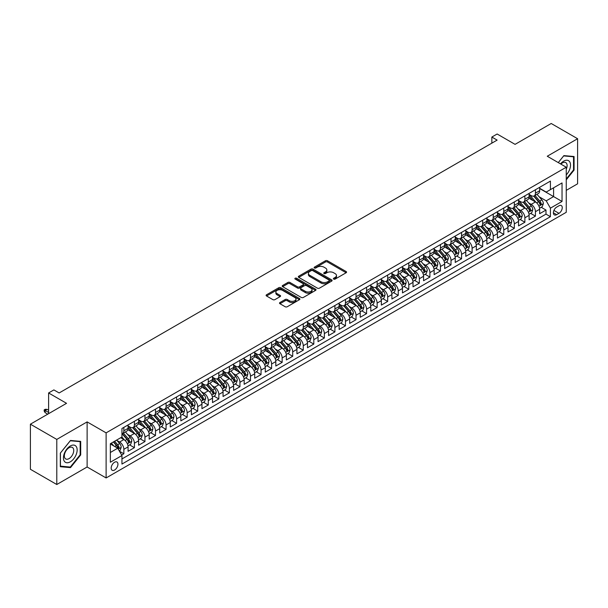 <?xml version="1.0" encoding="UTF-8"?>
<svg xmlns="http://www.w3.org/2000/svg" width="608" height="608" viewBox="0 0 608 608"><rect width="100%" height="100%" fill="white"/><g stroke="black" fill="none" stroke-linecap="round" stroke-linejoin="round"><path stroke-width="0.91" d="M333.686 279.095A1.026 0.593 0 0 0 335.137 279.095L346.142 272.741A1.467 0.844 0 0 0 346.568 272.141A1.467 0.844 0 0 0 346.142 271.548L327.499 260.779A1.467 0.844 0 0 0 325.424 260.779L314.42 267.132A1.026 0.593 0 0 0 314.116 267.55A1.026 0.593 0 0 0 314.42 267.976A1.026 0.593 0 0 0 315.871 267.976L317.292 267.148A4.689 2.706 0 0 1 323.92 267.148L325.478 268.044A4.689 2.706 0 0 1 326.846 269.96A4.689 2.706 0 0 1 325.478 271.875L324.049 272.696A1.026 0.593 0 0 0 323.752 273.114A1.026 0.593 0 0 0 324.049 273.532A1.026 0.593 0 0 0 325.5 273.532L326.929 272.711A4.689 2.706 0 0 1 333.556 272.711L335.107 273.608A4.689 2.706 0 0 1 336.482 275.523A4.689 2.706 0 0 1 335.107 277.438L333.686 278.259A1.026 0.593 0 0 0 333.382 278.677A1.026 0.593 0 0 0 333.686 279.095L333.686 278.259M114.562 470.037A4.773 2.759 120 0 0 117.686 465.827A4.773 2.759 120 0 0 116.949 461.996A4.773 2.759 120 0 0 114.562 462.24A4.773 2.759 120 0 0 111.446 466.442A4.773 2.759 120 0 0 112.176 470.273A4.773 2.759 120 0 0 114.562 470.037M279.946 302.526A1.467 0.844 0 0 0 279.52 303.126A1.467 0.844 0 0 0 279.946 303.719L285.182 306.744A1.467 0.844 0 0 0 287.25 306.744L299.478 299.683A1.467 0.844 0 0 0 299.904 299.09A1.467 0.844 0 0 0 299.478 298.49L280.828 287.721A1.467 0.844 0 0 0 278.753 287.721L266.532 294.781A1.467 0.844 0 0 0 266.106 295.382A1.467 0.844 0 0 0 266.532 295.974L272.855 299.622A1.467 0.844 0 0 0 274.922 299.622L280.151 296.605A1.467 0.844 0 0 0 280.584 296.005A1.467 0.844 0 0 0 280.151 295.412L277.02 293.603A3.922 2.265 0 0 1 275.872 292A3.922 2.265 0 0 1 278.289 289.91A3.922 2.265 0 0 1 282.56 290.404L294.842 297.487A3.922 2.265 0 0 1 295.99 299.09A3.922 2.265 0 0 1 293.565 301.18A3.922 2.265 0 0 1 289.294 300.686L287.25 299.508A1.467 0.844 0 0 0 285.182 299.508L279.946 302.526L279.946 303.719M566.253 190.365L577.6 183.814L577.6 138.723L551.213 123.492L515.067 144.362L497.131 134.003L491.849 137.051L497.131 140.098L59.158 392.958L53.884 389.91L48.602 392.958L48.602 413.676M56.787 439.417L56.787 484.508L87.126 466.99L87.126 421.899L56.787 439.417L30.4 424.186L66.546 403.317L48.602 392.958M87.126 421.899L106.119 432.866L566.253 167.215L566.253 212.298L106.119 477.956L106.119 432.866M577.6 138.723L547.261 156.241L566.253 167.215M317.399 288.146A1.467 0.844 0 0 0 319.466 288.146L331.694 281.086A1.467 0.844 0 0 0 332.12 280.486A1.467 0.844 0 0 0 331.694 279.893L313.044 269.124A1.467 0.844 0 0 0 310.969 269.124L298.748 276.184A1.467 0.844 0 0 0 298.323 276.777A1.467 0.844 0 0 0 298.748 277.377L317.399 288.146M295.587 279.315A1.026 0.593 0 0 1 296.628 279.46L296.628 278.244L315.582 289.188A1.467 0.844 0 0 1 316.016 289.788A1.467 0.844 0 0 1 315.582 290.388L303.362 297.441A1.467 0.844 0 0 1 301.287 297.441L282.644 286.68L287.873 283.678L287.873 282.462L282.644 285.479A1.467 0.844 0 0 0 282.211 286.079A1.467 0.844 0 0 0 282.644 286.68L282.644 285.479M287.873 283.678A1.467 0.844 0 0 1 289.948 283.678L289.948 282.462A1.467 0.844 0 0 0 287.873 282.462M289.948 282.462L297.51 286.824A1.467 0.844 0 0 0 299.577 286.824L303.05 284.825A1.467 0.844 0 0 0 303.476 284.225A1.467 0.844 0 0 0 303.05 283.624L295.176 279.08A1.026 0.593 0 0 1 294.872 278.662A1.026 0.593 0 0 1 295.511 278.114A1.026 0.593 0 0 1 296.628 278.244M56.787 484.508L30.4 469.277L30.4 424.186M121.661 455.027L123.85 453.766L119.472 451.235M116.979 440.481L119.632 442.008A5.974 3.45 60 0 1 123.85 449.32L128.075 446.88L128.075 451.326L134.406 447.67L129.603 444.904M127.536 434.386L130.18 435.913A5.974 3.45 60 0 1 134.406 443.224L138.624 440.785L138.624 445.238L144.955 441.583L140.159 438.809M138.084 428.29L140.737 429.818A5.974 3.45 60 0 1 144.955 437.129L149.18 434.697L149.18 439.143L155.511 435.488L150.708 432.714M148.641 422.195L151.293 423.73A5.974 3.45 60 0 1 155.511 431.042L159.737 428.602L159.737 433.048L166.068 429.392L161.264 426.618M159.197 416.108L161.842 417.635A5.974 3.45 60 0 1 166.068 424.946L170.286 422.507L170.286 426.96L176.616 423.305L171.821 420.531M169.746 410.012L172.398 411.54A5.974 3.45 60 0 1 176.616 418.851L180.842 416.419L180.842 420.865L187.173 417.21L182.37 414.436M180.302 403.917L182.955 405.452A5.974 3.45 60 0 1 187.173 412.764L191.391 410.324L191.391 414.77L197.729 411.114L192.926 408.34M190.851 397.83L193.504 399.357A5.974 3.45 60 0 1 197.729 406.668L201.947 404.229L201.947 408.675L208.278 405.019L203.475 402.253M201.408 391.734L204.06 393.262A5.974 3.45 60 0 1 208.278 400.573L212.504 398.134L212.504 402.587L218.834 398.932L214.031 396.158M211.964 385.639L214.609 387.167A5.974 3.45 60 0 1 218.834 394.478L223.052 392.046L223.052 396.492L229.383 392.836L224.588 390.062M222.513 379.544L225.165 381.079A5.974 3.45 60 0 1 229.383 388.39L233.609 385.951L233.609 390.397L239.94 386.741L235.136 383.975M233.069 373.456L235.722 374.984A5.974 3.45 60 0 1 239.94 382.295L244.165 379.856L244.165 384.309L250.496 380.654L245.693 377.88M243.626 367.361L246.27 368.889A5.974 3.45 60 0 1 250.496 376.2L254.714 373.768L254.714 378.214L261.045 374.558L256.242 371.784M254.174 361.266L256.827 362.801A5.974 3.45 60 0 1 261.045 370.112L265.27 367.673L265.27 372.119L271.601 368.463L266.798 365.689M264.731 355.178L267.376 356.706A5.974 3.45 60 0 1 271.601 364.017L275.819 361.578L275.819 366.024L282.158 362.368L277.354 359.602M275.28 349.083L277.932 350.611A5.974 3.45 60 0 1 282.158 357.922L286.376 355.482L286.376 359.936L292.706 356.28L287.903 353.506M285.836 342.988L288.488 344.516A5.974 3.45 60 0 1 292.706 351.827L296.932 349.395L296.932 353.841L303.263 350.185L298.46 347.411M296.392 336.893L299.037 338.428A5.974 3.45 60 0 1 303.263 345.739L307.481 343.3L307.481 347.746L313.812 344.09L309.016 341.324M306.941 330.805L309.594 332.333A5.974 3.45 60 0 1 313.812 339.644L318.037 337.204L318.037 341.658L324.368 338.002L319.565 335.228M317.498 324.71L320.15 326.238A5.974 3.45 60 0 1 324.368 333.549L328.586 331.117L328.586 335.563L334.924 331.907L330.121 329.133M328.054 318.615L330.699 320.15A5.974 3.45 60 0 1 334.924 327.461L339.142 325.022L339.142 329.468L345.473 325.812L340.67 323.038M338.603 312.527L341.255 314.055A5.974 3.45 60 0 1 345.473 321.366L349.699 318.926L349.699 323.372L356.03 319.717L351.226 316.95M349.159 306.432L351.804 307.96A5.974 3.45 60 0 1 356.03 315.271L360.248 312.839L360.248 317.285L366.586 313.629L361.783 310.855M359.708 300.337L362.36 301.864A5.974 3.45 60 0 1 366.586 309.176L370.804 306.744L370.804 311.19L377.135 307.534L372.332 304.76M370.264 294.242L372.917 295.777A5.974 3.45 60 0 1 377.135 303.088L381.36 300.648L381.36 305.094L387.691 301.439L382.888 298.672M380.821 288.154L383.466 289.682A5.974 3.45 60 0 1 387.691 296.993L391.909 294.553L391.909 299.007L398.24 295.351L393.444 292.577M391.37 282.059L394.022 283.586A5.974 3.45 60 0 1 398.24 290.898L402.466 288.466L402.466 292.912L408.796 289.256L403.993 286.482M401.926 275.964L404.578 277.499A5.974 3.45 60 0 1 408.796 284.81L413.014 282.37L413.014 286.816L419.353 283.161L414.55 280.387M412.482 269.876L415.127 271.404A5.974 3.45 60 0 1 419.353 278.715L423.571 276.275L423.571 280.721L429.902 277.066L425.098 274.299M423.031 263.781L425.684 265.308A5.974 3.45 60 0 1 429.902 272.62L434.127 270.188L434.127 274.634L440.458 270.978L435.655 268.204M433.588 257.686L436.232 259.213A5.974 3.45 60 0 1 440.458 266.524L444.676 264.092L444.676 268.538L451.007 264.883L446.211 262.109M444.136 251.59L446.789 253.126A5.974 3.45 60 0 1 451.007 260.437L455.232 257.997L455.232 262.443L461.563 258.788L456.76 256.021M454.693 245.503L457.345 247.03A5.974 3.45 60 0 1 461.563 254.342L465.789 251.902L465.789 256.356L472.12 252.7L467.316 249.926M465.249 239.408L467.894 240.935A5.974 3.45 60 0 1 472.12 248.246L476.338 245.814L476.338 250.26L482.668 246.605L477.873 243.831M475.798 233.312L478.45 234.848A5.974 3.45 60 0 1 482.668 242.159L486.894 239.719L486.894 244.165L493.225 240.51L488.422 237.736M486.354 227.225L489.007 228.752A5.974 3.45 60 0 1 493.225 236.064L497.443 233.624L497.443 238.07L503.781 234.414L498.978 231.648M496.903 221.13L499.556 222.657A5.974 3.45 60 0 1 503.781 229.968L507.999 227.536L507.999 231.982L514.33 228.327L509.527 225.553M507.46 215.034L510.112 216.562A5.974 3.45 60 0 1 514.33 223.873L518.556 221.441L518.556 225.887L524.886 222.232L520.083 219.458M518.016 208.939L520.661 210.474A5.974 3.45 60 0 1 524.886 217.786L529.104 215.346L529.104 219.792L535.435 216.136L535.435 211.69A5.974 3.45 -120 0 0 531.217 204.379L528.565 202.852M530.64 213.37L535.435 216.136M128.075 446.88A5.974 3.45 -120 0 0 123.85 439.569L120.688 437.745M138.624 440.785A5.974 3.45 -120 0 0 134.406 433.474L127.878 429.712M149.18 434.697A5.974 3.45 -120 0 0 144.955 427.386L138.434 423.616M159.737 428.602A5.974 3.45 -120 0 0 155.511 421.291L148.983 417.521M170.286 422.507A5.974 3.45 -120 0 0 166.068 415.196L159.539 411.426M180.842 416.419A5.974 3.45 -120 0 0 176.616 409.108L170.096 405.338M191.391 410.324A5.974 3.45 -120 0 0 187.173 403.013L180.644 399.243M201.947 404.229A5.974 3.45 -120 0 0 197.729 396.918L191.201 393.148M212.504 398.134A5.974 3.45 -120 0 0 208.278 390.822L201.75 387.06M223.052 392.046A5.974 3.45 -120 0 0 218.834 384.735L212.306 380.965M233.609 385.951A5.974 3.45 -120 0 0 229.383 378.64L222.862 374.87M244.165 379.856A5.974 3.45 -120 0 0 239.94 372.544L233.411 368.775M254.714 373.768A5.974 3.45 -120 0 0 250.496 366.457L243.968 362.687M265.27 367.673A5.974 3.45 -120 0 0 261.045 360.362L254.524 356.592M275.819 361.578A5.974 3.45 -120 0 0 271.601 354.266L265.073 350.497M286.376 355.482A5.974 3.45 -120 0 0 282.158 348.171L275.629 344.409M296.932 349.395A5.974 3.45 -120 0 0 292.706 342.084L286.178 338.314M307.481 343.3A5.974 3.45 -120 0 0 303.263 335.988L296.734 332.219M318.037 337.204A5.974 3.45 -120 0 0 313.812 329.893L307.291 326.124M328.586 331.117A5.974 3.45 -120 0 0 324.368 323.806L317.84 320.036M339.142 325.022A5.974 3.45 -120 0 0 334.924 317.71L328.396 313.941M349.699 318.926A5.974 3.45 -120 0 0 345.473 311.615L338.952 307.846M360.248 312.839A5.974 3.45 -120 0 0 356.03 305.52L349.501 301.758M370.804 306.744A5.974 3.45 -120 0 0 366.586 299.432L360.058 295.663M381.36 300.648A5.974 3.45 -120 0 0 377.135 293.337L370.606 289.568M391.909 294.553A5.974 3.45 -120 0 0 387.691 287.242L381.163 283.472M402.466 288.466A5.974 3.45 -120 0 0 398.24 281.154L391.719 277.385M413.014 282.37A5.974 3.45 -120 0 0 408.796 275.059L402.268 271.29M423.571 276.275A5.974 3.45 -120 0 0 419.353 268.964L412.824 265.194M434.127 270.188A5.974 3.45 -120 0 0 429.902 262.869L423.373 259.107M444.676 264.092A5.974 3.45 -120 0 0 440.458 256.781L433.93 253.012M455.232 257.997A5.974 3.45 -120 0 0 451.007 250.686L444.486 246.916M465.789 251.902A5.974 3.45 -120 0 0 461.563 244.591L455.035 240.829M476.338 245.814A5.974 3.45 -120 0 0 472.12 238.503L465.591 234.734M486.894 239.719A5.974 3.45 -120 0 0 482.668 232.408L476.148 228.638M497.443 233.624A5.974 3.45 -120 0 0 493.225 226.313L486.696 222.543M507.999 227.536A5.974 3.45 -120 0 0 503.781 220.218L497.253 216.456M518.556 221.441A5.974 3.45 -120 0 0 514.33 214.13L507.802 210.36M529.104 215.346A5.974 3.45 -120 0 0 524.886 208.035L518.358 204.265M558.972 205.778L556.654 207.123A4.628 2.668 120 0 0 553.63 211.196A4.628 2.668 120 0 0 554.336 214.905A4.628 2.668 120 0 0 556.654 214.677L558.972 213.34A4.628 2.668 120 0 0 561.997 209.258A4.628 2.668 120 0 0 561.283 205.55A4.628 2.668 120 0 0 558.972 205.778M110.344 452.489L117.732 448.225L121.95 455.536L121.95 464.064L550.422 216.684L550.422 208.156L546.204 200.845L539.121 196.756M121.95 455.536L110.344 462.24L110.344 443.711L121.95 437.008L121.95 428.48L550.422 181.1L550.422 189.635L562.035 182.932L562.035 201.453L550.422 208.156M128.075 425.919L130.18 427.143A5.974 3.45 60 0 0 133.167 427.439L137.393 425A5.974 3.45 -120 0 0 138.624 422.264L138.624 418.851M138.624 419.832L140.737 421.048A5.974 3.45 60 0 0 143.724 421.344L147.942 418.904A5.974 3.45 -120 0 0 149.18 416.176L149.18 412.764M149.18 413.736L151.293 414.952A5.974 3.45 60 0 0 154.272 415.249L158.498 412.809A5.974 3.45 -120 0 0 159.737 410.081L159.737 406.668M159.737 407.641L161.842 408.857A5.974 3.45 60 0 0 164.829 409.154L169.047 406.722A5.974 3.45 -120 0 0 170.286 403.986L170.286 400.573M170.286 401.546L172.398 402.77A5.974 3.45 60 0 0 175.385 403.066L179.603 400.626A5.974 3.45 -120 0 0 180.842 397.89L180.842 394.478M180.842 395.458L182.955 396.674A5.974 3.45 60 0 0 185.934 396.971L190.16 394.531A5.974 3.45 -120 0 0 191.391 391.803L191.391 388.39M191.391 389.363L193.504 390.579A5.974 3.45 60 0 0 196.49 390.876L200.708 388.444A5.974 3.45 -120 0 0 201.947 385.708L201.947 382.295M201.947 383.268L204.06 384.492A5.974 3.45 60 0 0 207.047 384.788L211.265 382.348A5.974 3.45 -120 0 0 212.504 379.612L212.504 376.2M212.504 377.18L214.609 378.396A5.974 3.45 60 0 0 217.596 378.693L221.821 376.253A5.974 3.45 -120 0 0 223.052 373.525L223.052 370.112M223.052 371.085L225.165 372.301A5.974 3.45 60 0 0 228.152 372.598L232.37 370.158A5.974 3.45 -120 0 0 233.609 367.43L233.609 364.017M233.609 364.99L235.722 366.206A5.974 3.45 60 0 0 238.701 366.502L242.926 364.07A5.974 3.45 -120 0 0 244.165 361.334L244.165 357.922M244.165 358.895L246.27 360.118A5.974 3.45 60 0 0 249.257 360.415L253.475 357.975A5.974 3.45 -120 0 0 254.714 355.239L254.714 351.827M254.714 352.807L256.827 354.023A5.974 3.45 60 0 0 259.814 354.32L264.032 351.88A5.974 3.45 -120 0 0 265.27 349.152L265.27 345.739M265.27 346.712L267.376 347.928A5.974 3.45 60 0 0 270.362 348.224L274.588 345.792A5.974 3.45 -120 0 0 275.819 343.056L275.819 339.644M275.819 340.617L277.932 341.84A5.974 3.45 60 0 0 280.919 342.137L285.137 339.697A5.974 3.45 -120 0 0 286.376 336.961L286.376 333.549M286.376 334.529L288.488 335.745A5.974 3.45 60 0 0 291.468 336.042L295.693 333.602A5.974 3.45 -120 0 0 296.932 330.874L296.932 327.461M296.932 328.434L299.037 329.65A5.974 3.45 60 0 0 302.024 329.946L306.25 327.507A5.974 3.45 -120 0 0 307.481 324.778L307.481 321.366M307.481 322.339L309.594 323.555A5.974 3.45 60 0 0 312.58 323.851L316.798 321.419A5.974 3.45 -120 0 0 318.037 318.683L318.037 315.271M318.037 316.244L320.15 317.467A5.974 3.45 60 0 0 323.129 317.764L327.355 315.324A5.974 3.45 -120 0 0 328.586 312.588L328.586 309.176M328.586 310.156L330.699 311.372A5.974 3.45 60 0 0 333.686 311.668L337.904 309.229A5.974 3.45 -120 0 0 339.142 306.5L339.142 303.088M339.142 304.061L341.255 305.277A5.974 3.45 60 0 0 344.242 305.573L348.46 303.141A5.974 3.45 -120 0 0 349.699 300.405L349.699 296.993M349.699 297.966L351.804 299.189A5.974 3.45 60 0 0 354.791 299.486L359.016 297.046A5.974 3.45 -120 0 0 360.248 294.31L360.248 290.898M360.248 291.878L362.36 293.094A5.974 3.45 60 0 0 365.347 293.39L369.565 290.951A5.974 3.45 -120 0 0 370.804 288.222L370.804 284.81M370.804 285.783L372.917 286.999A5.974 3.45 60 0 0 375.896 287.295L380.122 284.856A5.974 3.45 -120 0 0 381.36 282.127L381.36 278.715M381.36 279.688L383.466 280.904A5.974 3.45 60 0 0 386.452 281.2L390.678 278.768A5.974 3.45 -120 0 0 391.909 276.032L391.909 272.62M391.909 273.592L394.022 274.816A5.974 3.45 60 0 0 397.009 275.112L401.227 272.673A5.974 3.45 -120 0 0 402.466 269.937L402.466 266.524M402.466 267.505L404.578 268.721A5.974 3.45 60 0 0 407.558 269.017L411.783 266.578A5.974 3.45 -120 0 0 413.014 263.849L413.014 260.437M413.014 261.41L415.127 262.626A5.974 3.45 60 0 0 418.114 262.922L422.332 260.49A5.974 3.45 -120 0 0 423.571 257.754L423.571 254.342M423.571 255.314L425.684 256.538A5.974 3.45 60 0 0 428.67 256.834L432.888 254.395A5.974 3.45 -120 0 0 434.127 251.659L434.127 248.246M434.127 249.227L436.232 250.443A5.974 3.45 60 0 0 439.219 250.739L443.445 248.3A5.974 3.45 -120 0 0 444.676 245.571L444.676 242.159M444.676 243.132L446.789 244.348A5.974 3.45 60 0 0 449.776 244.644L453.994 242.204A5.974 3.45 -120 0 0 455.232 239.476L455.232 236.064M455.232 237.036L457.345 238.26A5.974 3.45 60 0 0 460.324 238.549L464.55 236.117A5.974 3.45 -120 0 0 465.789 233.381L465.789 229.968M465.789 230.941L467.894 232.165A5.974 3.45 60 0 0 470.881 232.461L475.099 230.022A5.974 3.45 -120 0 0 476.338 227.286L476.338 223.873M476.338 224.854L478.45 226.07A5.974 3.45 60 0 0 481.437 226.366L485.655 223.926A5.974 3.45 -120 0 0 486.894 221.198L486.894 217.786M486.894 218.758L489.007 219.974A5.974 3.45 60 0 0 491.986 220.271L496.212 217.839A5.974 3.45 -120 0 0 497.443 215.103L497.443 211.69M497.443 212.663L499.556 213.887A5.974 3.45 60 0 0 502.542 214.183L506.76 211.744A5.974 3.45 -120 0 0 507.999 209.008L507.999 205.595M507.999 206.576L510.112 207.792A5.974 3.45 60 0 0 513.099 208.088L517.317 205.648A5.974 3.45 -120 0 0 518.556 202.92L518.556 199.508M518.556 200.48L520.661 201.696A5.974 3.45 60 0 0 523.648 201.993L527.873 199.553A5.974 3.45 -120 0 0 529.104 196.825L529.104 193.412M121.95 458.949L545.992 214.13L545.992 210.049L539.661 213.704L539.661 209.251A5.974 3.45 -120 0 0 535.435 201.94L528.914 198.178M529.104 194.385L531.217 195.609A5.974 3.45 -120 0 0 534.204 195.898A5.974 3.45 -120 0 0 535.435 193.169L535.435 189.757M534.204 195.898L538.422 193.466A5.974 3.45 -120 0 0 539.661 190.73L539.661 187.317M123.85 427.386L123.85 430.798A5.974 3.45 60 0 1 122.618 433.527A5.974 3.45 60 0 1 121.95 433.77M122.618 433.527L126.836 431.095A5.974 3.45 -120 0 0 128.075 428.359L128.075 424.946M134.406 421.291L134.406 424.703A5.974 3.45 60 0 1 133.167 427.439M144.955 415.196L144.955 418.608A5.974 3.45 60 0 1 143.724 421.344M155.511 409.108L155.511 412.513A5.974 3.45 60 0 1 154.272 415.249M166.068 403.013L166.068 406.425A5.974 3.45 60 0 1 164.829 409.154M176.616 396.918L176.616 400.33A5.974 3.45 60 0 1 175.385 403.066M187.173 390.822L187.173 394.235A5.974 3.45 60 0 1 185.934 396.971M197.729 384.735L197.729 388.147A5.974 3.45 60 0 1 196.49 390.876M208.278 378.64L208.278 382.052A5.974 3.45 60 0 1 207.047 384.788M218.834 372.544L218.834 375.957A5.974 3.45 60 0 1 217.596 378.693M229.383 366.457L229.383 369.869A5.974 3.45 60 0 1 228.152 372.598M239.94 360.362L239.94 363.774A5.974 3.45 60 0 1 238.701 366.502M250.496 354.266L250.496 357.679A5.974 3.45 60 0 1 249.257 360.415M261.045 348.171L261.045 351.584A5.974 3.45 60 0 1 259.814 354.32M271.601 342.084L271.601 345.496A5.974 3.45 60 0 1 270.362 348.224M282.158 335.988L282.158 339.401A5.974 3.45 60 0 1 280.919 342.137M292.706 329.893L292.706 333.306A5.974 3.45 60 0 1 291.468 336.042M303.263 323.806L303.263 327.218A5.974 3.45 60 0 1 302.024 329.946M313.812 317.71L313.812 321.123A5.974 3.45 60 0 1 312.58 323.851M324.368 311.615L324.368 315.028A5.974 3.45 60 0 1 323.129 317.764M334.924 305.52L334.924 308.932A5.974 3.45 60 0 1 333.686 311.668M345.473 299.432L345.473 302.845A5.974 3.45 60 0 1 344.242 305.573M356.03 293.337L356.03 296.75A5.974 3.45 60 0 1 354.791 299.486M366.586 287.242L366.586 290.654A5.974 3.45 60 0 1 365.347 293.39M377.135 281.154L377.135 284.567A5.974 3.45 60 0 1 375.896 287.295M387.691 275.059L387.691 278.472A5.974 3.45 60 0 1 386.452 281.2M398.24 268.964L398.24 272.376A5.974 3.45 60 0 1 397.009 275.112M408.796 262.869L408.796 266.281A5.974 3.45 60 0 1 407.558 269.017M419.353 256.781L419.353 260.194A5.974 3.45 60 0 1 418.114 262.922M429.902 250.686L429.902 254.098A5.974 3.45 60 0 1 428.67 256.834M440.458 244.591L440.458 248.003A5.974 3.45 60 0 1 439.219 250.739M451.007 238.503L451.007 241.916A5.974 3.45 60 0 1 449.776 244.644M461.563 232.408L461.563 235.82A5.974 3.45 60 0 1 460.324 238.549M472.12 226.313L472.12 229.725A5.974 3.45 60 0 1 470.881 232.461M482.668 220.218L482.668 223.63A5.974 3.45 60 0 1 481.437 226.366M493.225 214.13L493.225 217.542A5.974 3.45 60 0 1 491.986 220.271M503.781 208.035L503.781 211.447A5.974 3.45 60 0 1 502.542 214.183M514.33 201.94L514.33 205.352A5.974 3.45 60 0 1 513.099 208.088M524.886 195.852L524.886 199.264A5.974 3.45 60 0 1 523.648 201.993M524.886 217.786L524.886 222.232M514.33 223.873L514.33 228.327M503.781 229.968L503.781 234.414M493.225 236.064L493.225 240.51M482.668 242.159L482.668 246.605M472.12 248.246L472.12 252.7M461.563 254.342L461.563 258.788M451.007 260.437L451.007 264.883M440.458 266.524L440.458 270.978M429.902 272.62L429.902 277.066M419.353 278.715L419.353 283.161M408.796 284.81L408.796 289.256M398.24 290.898L398.24 295.351M387.691 296.993L387.691 301.439M377.135 303.088L377.135 307.534M366.586 309.176L366.586 313.629M356.03 315.271L356.03 319.717M345.473 321.366L345.473 325.812M334.924 327.461L334.924 331.907M324.368 333.549L324.368 338.002M313.812 339.644L313.812 344.09M303.263 345.739L303.263 350.185M292.706 351.827L292.706 356.28M282.158 357.922L282.158 362.368M271.601 364.017L271.601 368.463M261.045 370.112L261.045 374.558M250.496 376.2L250.496 380.654M239.94 382.295L239.94 386.741M229.383 388.39L229.383 392.836M218.834 394.478L218.834 398.932M208.278 400.573L208.278 405.019M197.729 406.668L197.729 411.114M187.173 412.764L187.173 417.21M176.616 418.851L176.616 423.305M166.068 424.946L166.068 429.392M155.511 431.042L155.511 435.488M144.955 437.129L144.955 441.583M134.406 443.224L134.406 447.67M123.85 449.32L123.85 453.766M117.732 448.225L110.344 443.954M546.204 200.845L553.592 196.582L553.592 187.804L562.035 182.932M539.661 188.541L562.035 201.453M539.661 188.29L546.204 192.075L550.422 189.635M87.126 466.99L106.119 477.956M491.849 137.051L491.849 143.146M541.188 207.275L545.992 210.049M545.992 214.13L550.422 216.684M566.253 179.816L574.066 170.103L574.066 156.522L563.882 155.61L558.266 162.602M60.321 466.708L70.505 467.62L80.689 454.951L80.689 441.37L70.505 440.458L60.321 453.127L60.321 466.708M573.534 169.799L574.066 170.103M80.157 454.647L80.689 454.951M69.426 466.997L70.505 467.62M334.096 279.239L335.107 278.654A4.689 2.706 0 0 0 336.482 276.739L336.482 275.523M326.846 269.96L326.846 271.183A4.689 2.706 0 0 1 325.478 273.091L324.459 273.676M346.119 272.756L327.499 262.002A1.467 0.844 0 0 0 325.424 262.002L314.83 268.12M331.672 281.094L313.044 270.34A1.467 0.844 0 0 0 310.969 270.34L298.771 277.392M329.103 280.904A1.026 0.593 0 0 0 329.399 280.486A1.026 0.593 0 0 0 329.103 280.068L312.732 270.621A1.026 0.593 0 0 0 311.281 270.621L309.784 271.487A4.689 2.706 0 0 0 308.408 273.402A4.689 2.706 0 0 0 309.784 275.318L320.971 281.77A4.689 2.706 0 0 0 327.598 281.77L329.103 280.904L329.103 282.127A1.026 0.593 0 0 0 329.399 281.709L329.399 280.486M308.408 273.402L308.408 274.618A4.689 2.706 0 0 0 309.784 276.534L309.784 275.318M329.103 282.127L327.598 282.994A4.689 2.706 0 0 1 320.971 282.994L309.784 276.534M289.948 283.678L297.51 288.048A1.467 0.844 0 0 0 299.577 288.048L303.05 286.041A1.467 0.844 0 0 0 303.476 285.441L303.476 284.225M296.628 279.46L315.56 290.396M305.353 291.354A3.922 2.265 0 0 0 309.624 291.848A3.922 2.265 0 0 0 312.041 289.758A3.922 2.265 0 0 0 310.893 288.154L306.569 285.661A1.467 0.844 0 0 0 304.502 285.661L301.028 287.668A1.467 0.844 0 0 0 300.603 288.26A1.467 0.844 0 0 0 301.028 288.861L305.353 291.354L305.353 292.577A3.922 2.265 0 0 0 309.624 293.064A3.922 2.265 0 0 0 312.041 290.974L312.041 289.758M300.603 288.26L300.603 289.484A1.467 0.844 0 0 0 301.028 290.077L301.028 288.861M305.353 292.577L301.028 290.077M295.99 299.09L295.99 300.306A3.922 2.265 0 0 1 293.565 302.396A3.922 2.265 0 0 1 289.294 301.902L287.25 300.724A1.467 0.844 0 0 0 285.182 300.724L279.969 303.734M275.872 292L275.872 293.216A3.922 2.265 0 0 0 277.02 294.819L277.02 293.603M280.136 296.62L277.02 294.819M299.455 299.698L280.828 288.944A1.467 0.844 0 0 0 278.753 288.944L266.555 295.99M539.57 208.21L542.298 206.636L543.354 203.589A3.952 2.28 -120 0 0 541.812 199.872L536.993 194.294M536.028 202.327L530.305 195.708A11.415 6.589 -120 0 0 529.104 194.454M532.889 200.473L529.69 196.764A9.477 5.472 -120 0 0 529.104 196.133M533.664 196.118L538.544 201.765A3.952 2.28 60 0 1 539.95 204.486L541.219 203.756A3.952 2.28 -120 0 0 539.805 201.028L534.987 195.449M533.953 196.027L539.19 202.092A2.014 1.163 60 0 1 539.699 202.882L541.219 203.756M539.95 204.486L540.238 204.957M566.253 174.914A9.698 5.601 120 0 0 570.403 163.666A9.698 5.601 120 0 0 563.669 161.15A9.698 5.601 120 0 0 560.492 163.886M566.253 169.267A6.642 3.838 120 0 0 565.744 162.594A6.642 3.838 120 0 0 562.423 162.929A6.642 3.838 120 0 0 560.888 164.114M558.288 162.61L563.669 155.914L573.534 156.796L573.534 169.951L566.253 179.01M572.88 156.416L573.534 156.796M76.236 454.45A9.698 5.601 120 0 0 73.72 445.079A9.698 5.601 120 0 0 64.349 453.386A9.698 5.601 120 0 0 66.865 462.756A9.698 5.601 120 0 0 76.236 454.45M73.112 453.56A6.642 3.838 120 0 0 72.367 447.442A6.642 3.838 120 0 0 64.972 452.831A6.642 3.838 120 0 0 65.725 458.949A6.642 3.838 120 0 0 73.112 453.56M60.428 466.192L60.428 453.036L70.292 440.762L80.157 441.644L80.157 454.799L70.292 467.073L60.321 466.131M79.504 441.264L80.157 441.644M529.021 214.305L531.742 212.724L532.798 209.676A3.952 2.28 -120 0 0 531.263 205.968L526.437 200.382M525.472 208.422L519.756 201.803A11.415 6.589 -120 0 0 518.556 200.541M522.333 206.56L519.133 202.859A9.477 5.472 -120 0 0 518.556 202.221M523.108 202.206L527.987 207.852A3.952 2.28 60 0 1 529.401 210.581L530.662 209.851A3.952 2.28 -120 0 0 529.256 207.123L524.43 201.544M523.397 202.114L528.641 208.187A2.014 1.163 60 0 1 529.142 208.97L530.662 209.851M529.401 210.581L529.69 211.052M518.464 220.392L521.193 218.819L522.249 215.772A3.952 2.28 -120 0 0 520.706 212.063L515.888 206.477M514.915 214.518L509.2 207.89A11.415 6.589 -120 0 0 507.999 206.636M511.784 212.656L508.584 208.954A9.477 5.472 -120 0 0 507.999 208.316M512.559 208.301L517.431 213.948A3.952 2.28 60 0 1 518.844 216.676L520.114 215.939A3.952 2.28 -120 0 0 518.7 213.218L513.882 207.632M512.848 208.21L518.084 214.274A2.014 1.163 60 0 1 518.594 215.065L520.114 215.939M518.844 216.676L519.133 217.14M507.908 226.488L510.636 224.914L511.693 221.867A3.952 2.28 -120 0 0 510.15 218.15L505.332 212.572M504.366 220.605L498.644 213.986A11.415 6.589 -120 0 0 497.443 212.732M501.228 218.751L498.028 215.042A9.477 5.472 -120 0 0 497.443 214.411M502.003 214.396L506.882 220.043A3.952 2.28 60 0 1 508.288 222.764L509.557 222.034A3.952 2.28 -120 0 0 508.151 219.313L503.325 213.727M502.292 214.305L507.528 220.37A2.014 1.163 60 0 1 508.037 221.16L509.557 222.034M508.288 222.764L508.577 223.235M497.359 232.583L500.088 231.002L501.136 227.962A3.952 2.28 -120 0 0 499.601 224.246L494.775 218.66M493.81 226.7L488.095 220.081A11.415 6.589 -120 0 0 486.894 218.827M490.671 224.838L487.479 221.137A9.477 5.472 -120 0 0 486.894 220.499M491.454 220.491L496.326 226.138A3.952 2.28 60 0 1 497.739 228.859L499.001 228.129A3.952 2.28 -120 0 0 497.595 225.401L492.769 219.822M491.735 220.392L496.979 226.465A2.014 1.163 60 0 1 497.488 227.248L499.001 228.129M497.739 228.859L498.028 229.33M486.803 238.67L489.531 237.097L490.588 234.05A3.952 2.28 -120 0 0 489.045 230.341L484.226 224.755M483.261 232.796L477.538 226.168A11.415 6.589 -120 0 0 476.338 224.914M480.122 230.934L476.923 227.232A9.477 5.472 -120 0 0 476.338 226.594M480.898 226.579L485.777 232.226A3.952 2.28 60 0 1 487.183 234.954L488.452 234.224A3.952 2.28 -120 0 0 487.038 231.496L482.22 225.91M481.186 226.488L486.423 232.552A2.014 1.163 60 0 1 486.932 233.343L488.452 234.224M487.183 234.954L487.472 235.418M476.254 244.766L478.975 243.192L480.031 240.145A3.952 2.28 -120 0 0 478.488 236.428L473.67 230.85M472.705 238.883L466.982 232.264A11.415 6.589 -120 0 0 465.789 231.01M469.566 237.029L466.366 233.328A9.477 5.472 -120 0 0 465.789 232.689M470.341 232.674L475.22 238.321A3.952 2.28 60 0 1 476.634 241.042L477.896 240.312A3.952 2.28 -120 0 0 476.49 237.591L471.664 232.005M470.63 232.583L475.874 238.648A2.014 1.163 60 0 1 476.376 239.438L477.896 240.312M476.634 241.042L476.915 241.513M465.698 250.861L468.426 249.288L469.482 246.24A3.952 2.28 -120 0 0 467.94 242.524L463.114 236.945M462.148 244.978L456.433 238.359A11.415 6.589 -120 0 0 455.232 237.105M459.017 243.124L455.818 239.415A9.477 5.472 -120 0 0 455.232 238.784M459.792 238.769L464.664 244.416A3.952 2.28 60 0 1 466.078 247.137L467.347 246.407A3.952 2.28 -120 0 0 465.933 243.679L461.115 238.1M460.074 238.678L465.318 244.743A2.014 1.163 60 0 1 465.827 245.533L467.347 246.407M466.078 247.137L466.366 247.608M455.141 256.956L457.87 255.375L458.926 252.328A3.952 2.28 -120 0 0 457.383 248.619L452.565 243.033M451.6 251.074L445.877 244.454A11.415 6.589 -120 0 0 444.676 243.192M448.461 249.212L445.261 245.51A9.477 5.472 -120 0 0 444.676 244.872M449.236 244.857L454.115 250.504A3.952 2.28 60 0 1 455.521 253.232L456.79 252.502A3.952 2.28 -120 0 0 455.377 249.774L450.558 244.196M449.525 244.766L454.761 250.838A2.014 1.163 60 0 1 455.27 251.621L456.79 252.502M455.521 253.232L455.81 253.703M444.592 263.044L447.313 261.47L448.37 258.423A3.952 2.28 -120 0 0 446.834 254.714L442.008 249.128M441.043 257.169L435.328 250.542A11.415 6.589 -120 0 0 434.127 249.288M437.904 255.307L434.712 251.606A9.477 5.472 -120 0 0 434.127 250.967M438.68 250.952L443.559 256.599A3.952 2.28 60 0 1 444.972 259.327L446.234 258.59A3.952 2.28 -120 0 0 444.828 255.869L440.002 250.283M438.968 250.861L444.212 256.926A2.014 1.163 60 0 1 444.722 257.716L446.234 258.59M444.972 259.327L445.261 259.791M434.036 269.139L436.764 267.566L437.821 264.518A3.952 2.28 -120 0 0 436.278 260.802L431.46 255.223M430.487 263.256L424.772 256.637A11.415 6.589 -120 0 0 423.571 255.383M427.356 261.402L424.156 257.693A9.477 5.472 -120 0 0 423.571 257.062M428.131 257.047L433.01 262.694A3.952 2.28 60 0 1 434.416 265.415L435.685 264.685A3.952 2.28 -120 0 0 434.272 261.964L429.453 256.378M428.42 256.956L433.656 263.021A2.014 1.163 60 0 1 434.165 263.811L435.685 264.685M434.416 265.415L434.705 265.886M423.48 275.234L426.208 273.653L427.264 270.613A3.952 2.28 -120 0 0 425.722 266.897L420.903 261.311M419.938 269.352L414.215 262.732A11.415 6.589 -120 0 0 413.014 261.478M416.799 267.49L413.6 263.788A9.477 5.472 -120 0 0 413.014 263.15M417.574 263.135L422.454 268.782A3.952 2.28 60 0 1 423.86 271.51L425.129 270.78A3.952 2.28 -120 0 0 423.723 268.052L418.897 262.474M417.863 263.044L423.1 269.116A2.014 1.163 60 0 1 423.609 269.899L425.129 270.78M423.86 271.51L424.148 271.981M412.931 281.322L415.659 279.748L416.708 276.701A3.952 2.28 -120 0 0 415.173 272.992L410.347 267.406M409.382 275.447L403.666 268.82A11.415 6.589 -120 0 0 402.466 267.566M406.25 273.585L403.051 269.884A9.477 5.472 -120 0 0 402.466 269.245M407.026 269.23L411.897 274.877A3.952 2.28 60 0 1 413.311 277.605L414.572 276.868A3.952 2.28 -120 0 0 413.166 274.147L408.34 268.561M407.307 269.139L412.551 275.204A2.014 1.163 60 0 1 413.06 275.994L414.572 276.868M413.311 277.605L413.6 278.069M402.374 287.417L405.103 285.844L406.159 282.796A3.952 2.28 -120 0 0 404.616 279.08L399.798 273.501M398.833 281.534L393.11 274.915A11.415 6.589 -120 0 0 391.909 273.661M395.694 279.68L392.494 275.979A9.477 5.472 -120 0 0 391.909 275.34M396.469 275.325L401.348 280.972A3.952 2.28 60 0 1 402.754 283.693L404.024 282.963A3.952 2.28 -120 0 0 402.61 280.242L397.792 274.656M396.758 275.234L401.994 281.299A2.014 1.163 60 0 1 402.504 282.089L404.024 282.963M402.754 283.693L403.043 284.164M391.826 293.512L394.546 291.939L395.603 288.891A3.952 2.28 -120 0 0 394.068 285.175L389.242 279.596M388.276 287.63L382.554 281.01A11.415 6.589 -120 0 0 381.36 279.756M385.138 285.775L381.938 282.066A9.477 5.472 -120 0 0 381.36 281.436M385.913 281.42L390.792 287.067A3.952 2.28 60 0 1 392.206 289.788L393.467 289.058A3.952 2.28 -120 0 0 392.061 286.33L387.235 280.752M386.202 281.329L391.446 287.394A2.014 1.163 60 0 1 391.947 288.184L393.467 289.058M392.206 289.788L392.487 290.259M381.269 299.607L383.998 298.026L385.054 294.979A3.952 2.28 -120 0 0 383.511 291.27L378.685 285.684M377.72 293.725L372.005 287.105A11.415 6.589 -120 0 0 370.804 285.844M374.589 291.863L371.389 288.162A9.477 5.472 -120 0 0 370.804 287.523M375.364 287.508L380.236 293.155A3.952 2.28 60 0 1 381.649 295.883L382.918 295.154A3.952 2.28 -120 0 0 381.505 292.425L376.686 286.847M375.645 287.417L380.889 293.489A2.014 1.163 60 0 1 381.398 294.272L382.918 295.154M381.649 295.883L381.938 296.354M370.713 305.695L373.441 304.122L374.498 301.074A3.952 2.28 -120 0 0 372.955 297.365L368.136 291.779M367.171 299.812L361.448 293.193A11.415 6.589 -120 0 0 360.248 291.939M364.032 297.958L360.833 294.257A9.477 5.472 -120 0 0 360.248 293.618M364.808 293.603L369.687 299.25A3.952 2.28 60 0 1 371.093 301.978L372.362 301.241A3.952 2.28 -120 0 0 370.948 298.52L366.13 292.934M365.096 293.512L370.333 299.577A2.014 1.163 60 0 1 370.842 300.367L372.362 301.241M371.093 301.978L371.382 302.442M360.164 311.79L362.892 310.217L363.941 307.169A3.952 2.28 -120 0 0 362.406 303.453L357.58 297.874M356.615 305.908L350.9 299.288A11.415 6.589 -120 0 0 349.699 298.034M353.476 304.053L350.284 300.344A9.477 5.472 -120 0 0 349.699 299.714M354.251 299.698L359.13 305.345A3.952 2.28 60 0 1 360.544 308.066L361.806 307.336A3.952 2.28 -120 0 0 360.4 304.616L355.574 299.03M354.54 299.607L359.784 305.672A2.014 1.163 60 0 1 360.293 306.462L361.806 307.336M360.544 308.066L360.833 308.537M349.608 317.885L352.336 316.304L353.392 313.264A3.952 2.28 -120 0 0 351.85 309.548L347.031 303.962M346.058 312.003L340.343 305.383A11.415 6.589 -120 0 0 339.142 304.129M342.927 310.141L339.728 306.44A9.477 5.472 -120 0 0 339.142 305.801M343.702 305.786L348.582 311.433A3.952 2.28 60 0 1 349.988 314.161L351.257 313.432A3.952 2.28 -120 0 0 349.843 310.703L345.025 305.125M343.991 305.695L349.228 311.767A2.014 1.163 60 0 1 349.737 312.55L351.257 313.432M349.988 314.161L350.276 314.632M339.051 323.973L341.78 322.4L342.836 319.352A3.952 2.28 -120 0 0 341.293 315.643L336.475 310.057M335.51 318.098L329.787 311.471A11.415 6.589 -120 0 0 328.586 310.217M332.371 316.236L329.171 312.535A9.477 5.472 -120 0 0 328.586 311.896M333.146 311.881L338.025 317.528A3.952 2.28 60 0 1 339.431 320.256L340.7 319.519A3.952 2.28 -120 0 0 339.294 316.798L334.468 311.212M333.435 311.79L338.671 317.855A2.014 1.163 60 0 1 339.18 318.645L340.7 319.519M339.431 320.256L339.72 320.72M328.502 330.068L331.231 328.495L332.28 325.447A3.952 2.28 -120 0 0 330.744 321.731L325.918 316.152M324.953 324.186L319.238 317.566A11.415 6.589 -120 0 0 318.037 316.312M321.822 322.331L318.622 318.63A9.477 5.472 -120 0 0 318.037 317.992M322.597 317.976L327.469 323.623A3.952 2.28 60 0 1 328.882 326.344L330.144 325.614A3.952 2.28 -120 0 0 328.738 322.894L323.912 317.308M322.878 317.885L328.122 323.95A2.014 1.163 60 0 1 328.632 324.74L330.144 325.614M328.882 326.344L329.171 326.815M317.946 336.163L320.674 334.59L321.731 331.542A3.952 2.28 -120 0 0 320.188 327.826L315.37 322.248M314.404 330.281L308.682 323.661A11.415 6.589 -120 0 0 307.481 322.407M311.266 328.426L308.066 324.718A9.477 5.472 -120 0 0 307.481 324.087M312.041 324.072L316.92 329.718A3.952 2.28 60 0 1 318.326 332.439L319.595 331.71A3.952 2.28 -120 0 0 318.182 328.981L313.363 323.403M312.33 323.973L317.566 330.045A2.014 1.163 60 0 1 318.075 330.836L319.595 331.71M318.326 332.439L318.615 332.91M307.397 342.258L310.118 340.678L311.174 337.63A3.952 2.28 -120 0 0 309.639 333.921L304.813 328.335M303.848 336.376L298.133 329.756A11.415 6.589 -120 0 0 296.932 328.495M300.709 334.514L297.51 330.813A9.477 5.472 -120 0 0 296.932 330.174M301.484 330.159L306.364 335.806A3.952 2.28 60 0 1 307.777 338.534L309.039 337.805A3.952 2.28 -120 0 0 307.633 335.076L302.807 329.498M301.773 330.068L307.017 336.14A2.014 1.163 60 0 1 307.519 336.923L309.039 337.805M307.777 338.534L308.058 339.006M296.841 348.346L299.569 346.773L300.626 343.725A3.952 2.28 -120 0 0 299.083 340.016L294.257 334.43M293.292 342.464L287.576 335.844A11.415 6.589 -120 0 0 286.376 334.59M290.16 340.609L286.961 336.908A9.477 5.472 -120 0 0 286.376 336.27M290.936 336.254L295.807 341.901A3.952 2.28 60 0 1 297.221 344.63L298.49 343.892A3.952 2.28 -120 0 0 297.076 341.172L292.258 335.586M291.217 336.163L296.461 342.228A2.014 1.163 60 0 1 296.97 343.018L298.49 343.892M297.221 344.63L297.51 345.093M286.284 354.441L289.013 352.868L290.069 349.82A3.952 2.28 -120 0 0 288.526 346.104L283.708 340.526M282.743 348.559L277.02 341.939A11.415 6.589 -120 0 0 275.819 340.685M279.604 346.704L276.404 342.996A9.477 5.472 -120 0 0 275.819 342.365M280.379 342.35L285.258 347.996A3.952 2.28 60 0 1 286.664 350.717L287.934 349.988A3.952 2.28 -120 0 0 286.52 347.267L281.702 341.681M280.668 342.258L285.904 348.323A2.014 1.163 60 0 1 286.414 349.114L287.934 349.988M286.664 350.717L286.953 351.188M275.736 360.536L278.464 358.956L279.513 355.916A3.952 2.28 -120 0 0 277.978 352.199L273.152 346.613M272.186 354.654L266.471 348.034A11.415 6.589 -120 0 0 265.27 346.78M269.048 352.792L265.856 349.091A9.477 5.472 -120 0 0 265.27 348.452M269.823 348.437L274.702 354.084A3.952 2.28 60 0 1 276.116 356.812L277.377 356.083A3.952 2.28 -120 0 0 275.971 353.354L271.145 347.776M270.112 348.346L275.356 354.418A2.014 1.163 60 0 1 275.865 355.201L277.377 356.083M276.116 356.812L276.404 357.284M265.179 366.624L267.908 365.051L268.964 362.003A3.952 2.28 -120 0 0 267.421 358.294L262.603 352.708M261.63 360.749L255.915 354.122A11.415 6.589 -120 0 0 254.714 352.868M258.499 358.887L255.299 355.186A9.477 5.472 -120 0 0 254.714 354.548M259.274 354.532L264.153 360.179A3.952 2.28 60 0 1 265.559 362.908L266.828 362.17A3.952 2.28 -120 0 0 265.415 359.45L260.596 353.864M259.563 354.441L264.799 360.506A2.014 1.163 60 0 1 265.308 361.296L266.828 362.17M265.559 362.908L265.848 363.371M254.623 372.719L257.351 371.146L258.408 368.098A3.952 2.28 -120 0 0 256.865 364.382L252.046 358.804M251.081 366.837L245.358 360.217A11.415 6.589 -120 0 0 244.165 358.963M247.942 364.982L244.743 361.281A9.477 5.472 -120 0 0 244.165 360.643M248.718 360.628L253.597 366.274A3.952 2.28 60 0 1 255.01 368.995L256.272 368.266A3.952 2.28 -120 0 0 254.866 365.545L250.04 359.959M249.006 360.536L254.25 366.601A2.014 1.163 60 0 1 254.752 367.392L256.272 368.266M255.01 368.995L255.292 369.466M244.074 378.814L246.802 377.241L247.851 374.194A3.952 2.28 -120 0 0 246.316 370.477L241.49 364.899M240.525 372.932L234.81 366.312A11.415 6.589 -120 0 0 233.609 365.058M237.394 371.078L234.194 367.369A9.477 5.472 -120 0 0 233.609 366.738M238.169 366.723L243.04 372.37A3.952 2.28 60 0 1 244.454 375.09L245.723 374.361A3.952 2.28 -120 0 0 244.31 371.632L239.491 366.054M238.45 366.624L243.694 372.696A2.014 1.163 60 0 1 244.203 373.487L245.723 374.361M244.454 375.09L244.743 375.562M233.518 384.902L236.246 383.329L237.302 380.281A3.952 2.28 -120 0 0 235.76 376.572L230.941 370.986M229.976 379.027L224.253 372.408A11.415 6.589 -120 0 0 223.052 371.146M226.837 377.165L223.638 373.464A9.477 5.472 -120 0 0 223.052 372.826M227.612 372.81L232.492 378.457A3.952 2.28 60 0 1 233.898 381.186L235.167 380.456A3.952 2.28 -120 0 0 233.753 377.728L228.935 372.149M227.901 372.719L233.138 378.792A2.014 1.163 60 0 1 233.647 379.574L235.167 380.456M233.898 381.186L234.186 381.657M222.969 390.997L225.69 389.424L226.746 386.376A3.952 2.28 -120 0 0 225.211 382.668L220.385 377.082M219.42 385.115L213.704 378.495A11.415 6.589 -120 0 0 212.504 377.241M216.281 383.26L213.081 379.559A9.477 5.472 -120 0 0 212.504 378.921M217.056 378.906L221.935 384.552A3.952 2.28 60 0 1 223.349 387.281L224.61 386.544A3.952 2.28 -120 0 0 223.204 383.823L218.378 378.237M217.345 378.814L222.589 384.879A2.014 1.163 60 0 1 223.09 385.67L224.61 386.544M223.349 387.281L223.638 387.744M212.412 397.092L215.141 395.519L216.197 392.472A3.952 2.28 -120 0 0 214.654 388.755L209.828 383.177M208.863 391.21L203.148 384.59A11.415 6.589 -120 0 0 201.947 383.336M205.732 389.356L202.532 385.647A9.477 5.472 -120 0 0 201.947 385.016M206.507 385.001L211.379 390.648A3.952 2.28 60 0 1 212.792 393.368L214.062 392.639A3.952 2.28 -120 0 0 212.648 389.918L207.83 384.332M206.788 384.91L212.032 390.974A2.014 1.163 60 0 1 212.542 391.765L214.062 392.639M212.792 393.368L213.081 393.84M201.856 403.188L204.584 401.607L205.641 398.567A3.952 2.28 -120 0 0 204.098 394.85L199.28 389.264M198.314 397.305L192.592 390.686A11.415 6.589 -120 0 0 191.391 389.432M195.176 395.443L191.976 391.742A9.477 5.472 -120 0 0 191.391 391.104M195.951 391.088L200.83 396.735A3.952 2.28 60 0 1 202.236 399.464L203.505 398.734A3.952 2.28 -120 0 0 202.099 396.006L197.273 390.427M196.24 390.997L201.476 397.07A2.014 1.163 60 0 1 201.985 397.852L203.505 398.734M202.236 399.464L202.525 399.935M191.307 409.275L194.036 407.702L195.084 404.654A3.952 2.28 -120 0 0 193.549 400.946L188.723 395.36M187.758 403.4L182.043 396.773A11.415 6.589 -120 0 0 180.842 395.519M184.619 401.538L181.427 397.837A9.477 5.472 -120 0 0 180.842 397.199M185.402 397.184L190.274 402.83A3.952 2.28 60 0 1 191.687 405.559L192.949 404.822A3.952 2.28 -120 0 0 191.543 402.101L186.717 396.515M185.683 397.092L190.927 403.157A2.014 1.163 60 0 1 191.436 403.948L192.949 404.822M191.687 405.559L191.976 406.022M180.751 415.37L183.479 413.797L184.536 410.75A3.952 2.28 -120 0 0 182.993 407.033L178.174 401.455M177.209 409.488L171.486 402.868A11.415 6.589 -120 0 0 170.286 401.614M174.07 407.634L170.871 403.932A9.477 5.472 -120 0 0 170.286 403.294M174.846 403.279L179.725 408.926A3.952 2.28 60 0 1 181.131 411.646L182.4 410.917A3.952 2.28 -120 0 0 180.986 408.196L176.168 402.61M175.134 403.188L180.371 409.252A2.014 1.163 60 0 1 180.88 410.043L182.4 410.917M181.131 411.646L181.42 412.118M170.194 421.466L172.923 419.892L173.979 416.845A3.952 2.28 -120 0 0 172.436 413.128L167.618 407.55M166.653 415.583L160.93 408.964A11.415 6.589 -120 0 0 159.737 407.71M163.514 413.729L160.314 410.02A9.477 5.472 -120 0 0 159.737 409.389M164.289 409.374L169.168 415.021A3.952 2.28 60 0 1 170.582 417.742L171.844 417.012A3.952 2.28 -120 0 0 170.438 414.284L165.612 408.705M164.578 409.275L169.822 415.348A2.014 1.163 60 0 1 170.324 416.138L171.844 417.012M170.582 417.742L170.863 418.213M159.646 427.553L162.374 425.98L163.43 422.932A3.952 2.28 -120 0 0 161.888 419.224L157.062 413.638M156.096 421.678L150.381 415.059A11.415 6.589 -120 0 0 149.18 413.797M152.965 419.816L149.766 416.115A9.477 5.472 -120 0 0 149.18 415.477M153.74 415.462L158.612 421.108A3.952 2.28 60 0 1 160.026 423.837L161.295 423.107A3.952 2.28 -120 0 0 159.881 420.379L155.063 414.8M154.022 415.37L159.266 421.443A2.014 1.163 60 0 1 159.775 422.226L161.295 423.107M160.026 423.837L160.314 424.308M149.089 433.648L151.818 432.075L152.874 429.028A3.952 2.28 -120 0 0 151.331 425.319L146.513 419.733M145.548 427.766L139.825 421.146A11.415 6.589 -120 0 0 138.624 419.892M142.409 425.912L139.209 422.21A9.477 5.472 -120 0 0 138.624 421.572M143.184 421.557L148.063 427.204A3.952 2.28 60 0 1 149.469 429.932L150.738 429.195A3.952 2.28 -120 0 0 149.325 426.474L144.506 420.888M143.473 421.466L148.709 427.53A2.014 1.163 60 0 1 149.218 428.321L150.738 429.195M149.469 429.932L149.758 430.396M138.54 439.744L141.261 438.17L142.318 435.123A3.952 2.28 -120 0 0 140.782 431.406L135.956 425.828M134.991 433.861L129.276 427.242A11.415 6.589 -120 0 0 128.075 425.988M131.852 432.007L128.66 428.298A9.477 5.472 -120 0 0 128.075 427.667M132.628 427.652L137.507 433.299A3.952 2.28 60 0 1 138.92 436.02L140.182 435.29A3.952 2.28 -120 0 0 138.776 432.569L133.95 426.983M132.916 427.561L138.16 433.626A2.014 1.163 60 0 1 138.67 434.416L140.182 435.29M138.92 436.02L139.209 436.491M127.984 445.839L130.712 444.258L131.769 441.218A3.952 2.28 -120 0 0 130.226 437.502L125.408 431.916M124.435 439.956L121.912 437.03M121.304 438.094L120.893 437.623M122.079 433.74L126.958 439.386A3.952 2.28 60 0 1 128.364 442.115L129.633 441.385A3.952 2.28 -120 0 0 128.22 438.657L123.401 433.078M122.368 433.648L127.604 439.721A2.014 1.163 60 0 1 128.113 440.504L129.633 441.385M128.364 442.115L128.653 442.586M119.259 450.87L120.156 450.353L121.212 447.306A3.952 2.28 -120 0 0 119.67 443.597L116.637 440.078M113.802 445.953L111.363 443.126M110.747 444.19L110.344 443.718M113.362 441.97L116.402 445.482A3.952 2.28 60 0 1 117.808 448.21L119.077 447.473A3.952 2.28 -120 0 0 117.671 444.752L114.631 441.233M113.612 441.826L117.048 445.808A2.014 1.163 60 0 1 117.557 446.599L119.077 447.473M117.808 448.21L118.096 448.674M45.121 412.642L44.171 411.114L44.171 409.898L45.228 409.29L47.021 409.351L45.121 410.446L45.121 412.642L47.758 414.162M44.171 409.898L48.602 412.46M47.021 409.351L48.602 410.263M119.632 442.008L123.85 439.569M130.18 435.913L134.406 433.474M140.737 429.818L144.955 427.386M151.293 423.73L155.511 421.291M161.842 417.635L166.068 415.196M172.398 411.54L176.616 409.108M182.955 405.452L187.173 403.013M193.504 399.357L197.729 396.918M204.06 393.262L208.278 390.822M214.609 387.167L218.834 384.735M225.165 381.079L229.383 378.64M235.722 374.984L239.94 372.544M246.27 368.889L250.496 366.457M256.827 362.801L261.045 360.362M267.376 356.706L271.601 354.266M277.932 350.611L282.158 348.171M288.488 344.516L292.706 342.084M299.037 338.428L303.263 335.988M309.594 332.333L313.812 329.893M320.15 326.238L324.368 323.806M330.699 320.15L334.924 317.71M341.255 314.055L345.473 311.615M351.804 307.96L356.03 305.52M362.36 301.864L366.586 299.432M372.917 295.777L377.135 293.337M383.466 289.682L387.691 287.242M394.022 283.586L398.24 281.154M404.578 277.499L408.796 275.059M415.127 271.404L419.353 268.964M425.684 265.308L429.902 262.869M436.232 259.213L440.458 256.781M446.789 253.126L451.007 250.686M457.345 247.03L461.563 244.591M467.894 240.935L472.12 238.503M478.45 234.848L482.668 232.408M489.007 228.752L493.225 226.313M499.556 222.657L503.781 220.218M510.112 216.562L514.33 214.13M520.661 210.474L524.886 208.035M531.217 204.379L535.435 201.94M535.435 193.169L539.661 190.73M123.85 430.798L128.075 428.359M134.406 424.703L138.624 422.264M144.955 418.608L149.18 416.176M155.511 412.513L159.737 410.081M166.068 406.425L170.286 403.986M176.616 400.33L180.842 397.89M187.173 394.235L191.391 391.803M197.729 388.147L201.947 385.708M208.278 382.052L212.504 379.612M218.834 375.957L223.052 373.525M229.383 369.869L233.609 367.43M239.94 363.774L244.165 361.334M250.496 357.679L254.714 355.239M261.045 351.584L265.27 349.152M271.601 345.496L275.819 343.056M282.158 339.401L286.376 336.961M292.706 333.306L296.932 330.874M303.263 327.218L307.481 324.778M313.812 321.123L318.037 318.683M324.368 315.028L328.586 312.588M334.924 308.932L339.142 306.5M345.473 302.845L349.699 300.405M356.03 296.75L360.248 294.31M366.586 290.654L370.804 288.222M377.135 284.567L381.36 282.127M387.691 278.472L391.909 276.032M398.24 272.376L402.466 269.937M408.796 266.281L413.014 263.849M419.353 260.194L423.571 257.754M429.902 254.098L434.127 251.659M440.458 248.003L444.676 245.571M451.007 241.916L455.232 239.476M461.563 235.82L465.789 233.381M472.12 229.725L476.338 227.286M482.668 223.63L486.894 221.198M493.225 217.542L497.443 215.103M503.781 211.447L507.999 209.008M514.33 205.352L518.556 202.92M524.886 199.264L529.104 196.825M535.435 211.69L539.661 209.251M553.911 210.414L558.972 213.34M553.379 212.785L556.654 214.677M335.107 278.654L335.107 277.438M324.049 273.532L324.049 272.696M325.478 273.091L325.478 271.875M314.42 267.976L314.42 267.132M325.424 262.002L325.424 260.779M327.499 262.002L327.499 260.779M346.142 272.741L346.142 271.548M298.748 277.377L298.748 276.184M310.969 270.34L310.969 269.124M313.044 270.34L313.044 269.124M331.694 281.086L331.694 279.893M320.971 282.994L320.971 281.77M327.598 282.994L327.598 281.77M297.51 288.048L297.51 286.824M299.577 288.048L299.577 286.824M303.05 286.041L303.05 284.825M315.582 290.388L315.582 289.188M285.182 300.724L285.182 299.508M287.25 300.724L287.25 299.508M289.294 301.902L289.294 300.686M280.151 296.605L280.151 295.412M266.532 295.974L266.532 294.781M278.753 288.944L278.753 287.721M280.828 288.944L280.828 287.721M299.478 299.683L299.478 298.49M538.969 206.18L543.324 203.665M530.305 195.708L530.852 195.396M539.805 201.028L541.812 199.872M536.659 202.852L538.544 201.765M528.413 212.276L532.775 209.76M519.756 201.803L520.296 201.484M529.256 207.123L531.263 205.968M526.102 208.947L527.987 207.852M517.864 218.363L522.219 215.848M509.2 207.89L509.74 207.579M518.7 213.218L520.706 212.063M515.546 215.034L517.431 213.948M507.308 224.458L511.67 221.943M498.644 213.986L499.191 213.674M508.151 219.313L510.15 218.15M504.997 221.13L506.882 220.043M496.751 230.554L501.114 228.038M488.095 220.081L488.634 219.762M497.595 225.401L499.601 224.246M494.441 227.225L496.326 226.138M486.202 236.649L490.557 234.126M477.538 226.168L478.086 225.857M487.038 231.496L489.045 230.341M483.884 233.32L485.777 232.226M475.646 242.736L480.008 240.221M466.982 232.264L467.529 231.952M476.49 237.591L478.488 236.428M473.336 239.408L475.22 238.321M465.097 248.832L469.452 246.316M456.433 238.359L456.973 238.047M465.933 243.679L467.94 242.524M462.779 245.503L464.664 244.416M454.541 254.927L458.896 252.411M445.877 244.454L446.424 244.135M455.377 249.774L457.383 248.619M452.23 251.598L454.115 250.504M443.984 261.014L448.347 258.499M435.328 250.542L435.868 250.23M444.828 255.869L446.834 254.714M441.674 257.686L443.559 256.599M433.436 267.11L437.79 264.594M424.772 256.637L425.319 256.325M434.272 261.964L436.278 260.802M431.118 263.781L433.01 262.694M422.879 273.205L427.242 270.689M414.215 262.732L414.762 262.413M423.723 268.052L425.722 266.897M420.569 269.876L422.454 268.782M412.323 279.3L416.685 276.777M403.666 268.82L404.206 268.508M413.166 274.147L415.173 272.992M410.012 275.971L411.897 274.877M401.774 285.388L406.129 282.872M393.11 274.915L393.657 274.603M402.61 280.242L404.616 279.08M399.456 282.059L401.348 280.972M391.218 291.483L395.58 288.967M382.554 281.01L383.101 280.698M392.061 286.33L394.068 285.175M388.907 288.154L390.792 287.067M380.669 297.578L385.024 295.062M372.005 287.105L372.544 286.786M381.505 292.425L383.511 291.27M378.351 294.249L380.236 293.155M370.112 303.666L374.475 301.15M361.448 293.193L361.996 292.881M370.948 298.52L372.955 297.365M367.802 300.337L369.687 299.25M359.556 309.761L363.918 307.245M350.9 299.288L351.439 298.976M360.4 304.616L362.406 303.453M357.246 306.432L359.13 305.345M349.007 315.856L353.362 313.34M340.343 305.383L340.89 305.064M349.843 310.703L351.85 309.548M346.689 312.527L348.582 311.433M338.451 321.951L342.813 319.428M329.787 311.471L330.334 311.159M339.294 316.798L341.293 315.643M336.14 318.615L338.025 317.528M327.894 328.039L332.257 325.523M319.238 317.566L319.778 317.254M328.738 322.894L330.744 321.731M325.584 324.71L327.469 323.623M317.346 334.134L321.7 331.618M308.682 323.661L309.229 323.35M318.182 328.981L320.188 327.826M315.028 330.805L316.92 329.718M306.789 340.229L311.152 337.706M298.133 329.756L298.672 329.437M307.633 335.076L309.639 333.921M304.479 336.9L306.364 335.806M296.24 346.317L300.595 343.801M287.576 335.844L288.116 335.532M297.076 341.172L299.083 340.016M293.922 342.988L295.807 341.901M285.684 352.412L290.046 349.896M277.02 341.939L277.567 341.628M286.52 347.267L288.526 346.104M283.374 349.083L285.258 347.996M275.128 358.507L279.49 355.992M266.471 348.034L267.011 347.715M275.971 353.354L277.978 352.199M272.817 355.178L274.702 354.084M264.579 364.602L268.934 362.079M255.915 354.122L256.462 353.81M265.415 359.45L267.421 358.294M262.261 361.266L264.153 360.179M254.022 370.69L258.385 368.174M245.358 360.217L245.906 359.906M254.866 365.545L256.865 364.382M251.712 367.361L253.597 366.274M243.466 376.785L247.828 374.27M234.81 366.312L235.349 366.001M244.31 371.632L246.316 370.477M241.156 373.456L243.04 372.37M232.917 382.88L237.272 380.357M224.253 372.408L224.8 372.088M233.753 377.728L235.76 376.572M230.607 379.552L232.492 378.457M222.361 388.968L226.723 386.452M213.704 378.495L214.244 378.184M223.204 383.823L225.211 382.668M220.05 385.639L221.935 384.552M211.812 395.063L216.167 392.548M203.148 384.59L203.688 384.279M212.648 389.918L214.654 388.755M209.494 391.734L211.379 390.648M201.256 401.158L205.618 398.643M192.592 390.686L193.139 390.366M202.099 396.006L204.098 394.85M198.945 397.83L200.83 396.735M190.699 407.246L195.062 404.73M182.043 396.773L182.582 396.462M191.543 402.101L193.549 400.946M188.389 403.917L190.274 402.83M180.15 413.341L184.505 410.826M171.486 402.868L172.034 402.557M180.986 408.196L182.993 407.033M177.832 410.012L179.725 408.926M169.594 419.436L173.956 416.921M160.93 408.964L161.477 408.652M170.438 414.284L172.436 413.128M167.284 416.108L169.168 415.021M159.045 425.532L163.4 423.008M150.381 415.059L150.921 414.74M159.881 420.379L161.888 419.224M156.727 422.203L158.612 421.108M148.489 431.619L152.844 429.104M139.825 421.146L140.372 420.835M149.325 426.474L151.331 425.319M146.178 428.29L148.063 427.204M137.932 437.714L142.295 435.199M129.276 427.242L129.816 426.93M138.776 432.569L140.782 431.406M135.622 434.386L137.507 433.299M127.384 443.81L131.738 441.294M128.22 438.657L130.226 437.502M125.066 440.481L126.958 439.386M118.233 449.092L121.19 447.382M117.671 444.752L119.67 443.597M114.692 446.47L116.402 445.482"/></g></svg>
